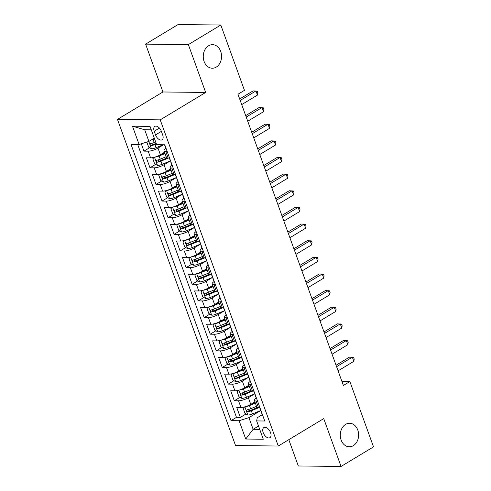 <?xml version="1.0" encoding="UTF-8"?>
<svg xmlns="http://www.w3.org/2000/svg" width="491" height="491" viewBox="0 0 491 491"><rect width="100%" height="100%" fill="white"/><g stroke="black" fill="none" stroke-linecap="round" stroke-linejoin="round"><path stroke-width="0.74" d="M345.596 424.377A11.772 9.163 -89.4 0 1 349.586 423.254A11.772 9.163 -89.4 0 1 358.412 432.503A11.772 9.163 -89.4 0 1 353.305 445.675A11.772 9.163 -89.4 0 1 349.322 446.798A11.772 9.163 -89.4 0 1 340.49 437.542A11.772 9.163 -89.4 0 1 345.596 424.377M208.552 45.798A11.772 9.163 -89.4 0 1 212.542 44.675A11.772 9.163 -89.4 0 1 221.367 53.93A11.772 9.163 -89.4 0 1 216.267 67.095A11.772 9.163 -89.4 0 1 212.278 68.218A11.772 9.163 -89.4 0 1 203.452 58.963A11.772 9.163 -89.4 0 1 208.552 45.798M270.578 432.681A5.886 3.333 -121.1 0 0 263.845 427.6A5.886 3.333 -121.1 0 0 263.188 432.596A5.886 3.333 -121.1 0 0 269.921 437.677A5.886 3.333 -121.1 0 0 270.578 432.681M288.8 439.678L298.319 465.977L341.055 466.45L373.516 446.865L349.874 381.55L341.932 381.464M117.484 119.393L235.551 445.552L278.287 446.024L160.219 119.865L117.484 119.393L162.932 91.977L205.668 92.449L188.348 44.607L145.612 44.135L162.932 91.977M145.612 44.135L178.08 24.55L220.809 25.023L188.348 44.607M141.304 143.802L143.961 151.142L149.638 147.711M164.553 152.253L160.397 154.763A7.359 2.001 160.1 0 1 150.584 157.844L146.373 157.795L149.988 167.781L155.665 164.356M164.688 158.912L166.67 157.715M170.58 168.898L166.424 171.402A7.359 2.001 -19.9 0 1 156.611 174.483L152.394 174.434L156.009 184.42L161.686 180.995M170.715 175.551L172.691 174.36M176.6 185.537L172.445 188.041A7.359 2.001 -19.9 0 1 162.631 191.122L158.421 191.079L162.036 201.065L167.713 197.634M176.735 192.19L178.718 190.999M182.627 202.175L178.472 204.686A7.359 2.001 -19.9 0 1 168.659 207.767L164.442 207.718L168.057 217.703L173.734 214.279M182.762 208.835L184.739 207.638M188.648 218.82L184.493 221.324A7.359 2.001 -19.9 0 1 174.679 224.405L170.469 224.356L174.084 234.342L179.761 230.917M188.783 225.473L190.766 224.283M194.669 235.459L190.52 237.963A7.359 2.001 -19.9 0 1 180.706 241.044L176.49 241.001L180.105 250.987L185.782 247.556M194.81 242.112L196.787 240.921M200.696 252.098L196.541 254.608A7.359 2.001 -19.9 0 1 186.727 257.689L182.517 257.64L186.126 267.626L191.809 264.201M200.831 258.757L202.814 257.56M206.717 268.743L202.568 271.247A7.359 2.001 -19.9 0 1 192.754 274.328L188.538 274.279L192.153 284.264L197.83 280.84M206.858 275.396L208.835 274.205M212.744 285.381L208.589 287.886A7.359 2.001 -19.9 0 1 198.775 290.967L194.565 290.924L198.174 300.909L203.857 297.478M212.879 292.035L214.862 290.844M218.765 302.02L214.616 304.53A7.359 2.001 -19.9 0 1 204.802 307.611L200.586 307.562L204.201 317.548L209.878 314.123M218.906 308.679L220.882 307.483M224.792 318.665L220.637 321.169A7.359 2.001 -19.9 0 1 210.823 324.25L206.613 324.207L210.222 334.187L215.905 330.762M224.927 325.318L226.91 324.128M230.813 335.304L226.664 337.808A7.359 2.001 -19.9 0 1 216.85 340.889L212.634 340.846L216.249 350.832L221.926 347.401M230.954 341.957L232.93 340.766M236.84 351.943L232.685 354.453A7.359 2.001 -19.9 0 1 222.871 357.534L218.661 357.485L222.27 367.471L227.953 364.046M236.975 358.602L238.957 357.405M242.861 368.588L238.712 371.092A7.359 2.001 -19.9 0 1 228.898 374.173L224.682 374.13L228.297 384.109L233.974 380.685M243.002 375.241L244.978 374.05M248.888 385.226L244.733 387.73A7.359 2.001 -19.9 0 1 234.919 390.811L230.709 390.768L234.317 400.754L240.001 397.323M249.023 391.879L251.005 390.689M220.809 25.023L244.457 90.338L237.963 94.254L343.381 385.466L349.874 381.55M154.211 131.232L155.537 134.896A5.702 3.228 -121.1 0 0 162.061 139.818A5.702 3.228 -121.1 0 0 162.693 134.976L161.367 131.312A5.702 3.228 -121.1 0 0 154.843 126.39A5.702 3.228 -121.1 0 0 154.211 131.232L159.428 128.09M262.249 414.711L257.235 417.737L256.658 420.922L264.747 421.014L164.749 144.777L156.666 144.685L150.037 126.383L132.484 126.187L139.106 144.489L131.023 144.403L231.022 420.64L239.105 420.732L248.919 417.645L253.135 429.294L259.714 429.367M256.658 420.922L263.286 439.23L245.733 439.034L239.105 420.732M254.706 393.88L248.348 397.716A7.359 2.001 160.1 0 1 238.534 400.797L234.317 400.754M254.909 401.865L250.76 404.375L248.348 397.716M248.685 377.241L242.327 381.077A7.359 2.001 160.1 0 1 232.513 384.158L228.297 384.109M242.658 360.597L236.3 364.432A7.359 2.001 160.1 0 1 226.486 367.52L222.27 367.471M236.637 343.958L230.279 347.794A7.359 2.001 160.1 0 1 220.465 350.875L216.249 350.832M230.61 327.319L224.252 331.155A7.359 2.001 160.1 0 1 214.438 334.236L210.222 334.187M224.59 310.674L218.231 314.51A7.359 2.001 160.1 0 1 208.417 317.597L204.201 317.548M218.569 294.035L212.204 297.871A7.359 2.001 160.1 0 1 202.39 300.952L198.174 300.909M212.542 277.397L206.183 281.233A7.359 2.001 160.1 0 1 196.369 284.314L192.153 284.264M206.521 260.752L200.156 264.588A7.359 2.001 160.1 0 1 190.342 267.675L186.126 267.626M200.494 244.113L194.135 247.949A7.359 2.001 160.1 0 1 184.321 251.03L180.105 250.987M194.473 227.474L188.108 231.31A7.359 2.001 160.1 0 1 178.294 234.391L174.084 234.342M188.446 210.829L182.087 214.665A7.359 2.001 160.1 0 1 172.273 217.752L168.057 217.703M182.425 194.19L176.06 198.026A7.359 2.001 160.1 0 1 166.246 201.107L162.036 201.065M176.398 177.552L170.039 181.388A7.359 2.001 160.1 0 1 160.226 184.469L156.009 184.42M170.377 160.907L164.012 164.743A7.359 2.001 160.1 0 1 154.199 167.83L149.988 167.781M163.534 144.759L157.992 148.104A7.359 2.001 160.1 0 1 148.178 151.185L143.961 151.142M137.695 144.477L236.478 417.35L240.345 417.393L246.022 413.968M250.76 404.375A7.359 2.001 -19.9 0 1 240.946 407.456L236.73 407.407L240.345 417.393M169.555 158.053L168.143 158.034A7.359 2.001 160.1 0 1 166.418 157.408L164.006 150.749A7.359 2.001 160.1 0 1 165.872 148.466M167.143 151.394L165.731 151.381A7.359 2.001 160.1 0 1 164.006 150.749M173.17 168.039L171.758 168.02A7.359 2.001 160.1 0 1 170.033 167.394A7.359 2.001 160.1 0 1 171.899 165.111M170.033 167.394L172.439 174.047A7.359 2.001 -19.9 0 0 174.164 174.679L175.575 174.692M179.19 184.677L177.779 184.659A7.359 2.001 160.1 0 1 176.054 184.033A7.359 2.001 160.1 0 1 177.92 181.75M176.054 184.033L178.466 190.692A7.359 2.001 -19.9 0 0 180.191 191.318L181.602 191.337M185.217 201.316L183.806 201.304A7.359 2.001 160.1 0 1 182.081 200.672A7.359 2.001 160.1 0 1 183.947 198.389M182.081 200.672L184.487 207.331A7.359 2.001 -19.9 0 0 186.212 207.957L187.623 207.975M191.238 217.961L189.827 217.943A7.359 2.001 160.1 0 1 188.102 217.317A7.359 2.001 160.1 0 1 189.968 215.033M188.102 217.317L190.514 223.97A7.359 2.001 -19.9 0 0 192.239 224.602L193.65 224.614M197.265 234.6L195.854 234.581A7.359 2.001 160.1 0 1 194.129 233.955A7.359 2.001 160.1 0 1 195.995 231.672M194.129 233.955L196.535 240.615A7.359 2.001 -19.9 0 0 198.26 241.241L199.671 241.259M203.286 251.239L201.875 251.226A7.359 2.001 160.1 0 1 200.15 250.594A7.359 2.001 160.1 0 1 202.016 248.311M200.15 250.594L202.562 257.253A7.359 2.001 -19.9 0 0 204.287 257.879L205.698 257.898M209.313 267.883L207.902 267.865A7.359 2.001 160.1 0 1 206.177 267.239A7.359 2.001 160.1 0 1 208.043 264.956M206.177 267.239L208.583 273.892A7.359 2.001 -19.9 0 0 210.308 274.524L211.719 274.537M215.334 284.522L213.923 284.504A7.359 2.001 160.1 0 1 212.198 283.878A7.359 2.001 160.1 0 1 214.064 281.595M212.198 283.878L214.61 290.537A7.359 2.001 -19.9 0 0 216.335 291.163L217.746 291.181M221.361 301.161L219.95 301.149A7.359 2.001 160.1 0 1 218.225 300.517A7.359 2.001 160.1 0 1 220.091 298.233M218.225 300.517L220.631 307.176A7.359 2.001 -19.9 0 0 222.355 307.802L223.767 307.82M227.382 317.806L225.97 317.787A7.359 2.001 160.1 0 1 224.246 317.161A7.359 2.001 160.1 0 1 226.112 314.878M224.246 317.161L226.658 323.815A7.359 2.001 -19.9 0 0 228.383 324.447L229.794 324.459M233.409 334.445L231.998 334.432A7.359 2.001 160.1 0 1 230.273 333.8A7.359 2.001 160.1 0 1 232.139 331.517M230.273 333.8L232.679 340.459A7.359 2.001 -19.9 0 0 234.403 341.085L235.815 341.104M239.43 351.083L238.018 351.071A7.359 2.001 160.1 0 1 236.294 350.439A7.359 2.001 160.1 0 1 238.16 348.156M236.294 350.439L238.706 357.098A7.359 2.001 -19.9 0 0 240.43 357.724L241.842 357.743M245.457 367.728L244.045 367.71A7.359 2.001 160.1 0 1 242.321 367.084A7.359 2.001 160.1 0 1 244.187 364.801M242.321 367.084L244.727 373.737A7.359 2.001 -19.9 0 0 246.451 374.369L247.863 374.381M251.478 384.367L250.066 384.355A7.359 2.001 160.1 0 1 248.342 383.723A7.359 2.001 160.1 0 1 250.207 381.439M248.342 383.723L250.754 390.382A7.359 2.001 -19.9 0 0 252.478 391.008L253.89 391.026M257.505 401.006L256.093 400.994A7.359 2.001 160.1 0 1 254.369 400.361A7.359 2.001 160.1 0 1 256.234 398.078M254.369 400.361L256.775 407.021A7.359 2.001 -19.9 0 0 258.499 407.647L259.911 407.665M151.289 129.833L144.704 129.759L148.92 141.408L139.106 144.489M154.303 138.161L148.92 141.408M341.055 466.45L323.735 418.608L278.287 446.024M205.668 92.449L160.219 119.865M258.518 426.053L253.135 429.294L245.733 439.034M260.733 410.519L248.919 417.645M255.05 408.524L257.026 407.327M236.478 417.35L231.022 420.64M144.704 129.759L132.484 126.187M166.222 148.841A4.873 1.326 160.1 0 1 165.903 148.552L164.761 145.391A4.873 1.326 -19.9 0 0 165.074 145.68M240.197 100.434L255.946 90.933L257.456 95.094L241.701 104.595M164.816 144.974A4.873 1.326 -19.9 0 0 164.761 145.391M239.669 98.979L253.061 90.903L257.223 91.154L257.824 92.817L257.456 95.094M146.852 142.059L148.601 147.11L151.51 148.798A4.873 1.326 -19.9 0 0 156.083 147.687L163.165 144.759M151.253 140.003A4.873 1.326 -19.9 0 0 153.075 139.364L154.524 138.769M155.665 141.93L154.217 142.525A4.873 1.326 160.1 0 1 150.669 143.556C149.81 144.336 150.05 145.005 151.394 145.551A4.873 1.326 -19.9 0 0 154.941 144.526L156.39 143.924M156.163 143.304L154.358 144.053A2.486 0.675 160.1 0 1 153.266 144.422L151.94 143.734M172.243 165.479A4.873 1.326 160.1 0 1 171.93 165.197L170.782 162.03A4.873 1.326 -19.9 0 0 171.101 162.318M246.224 117.073L261.973 107.572L263.477 111.733L247.728 121.234M170.377 160.324A4.873 1.326 160.1 0 1 170.058 160.035L169.34 158.053M170.843 161.613A4.873 1.326 -19.9 0 0 170.782 162.03M245.696 115.618L259.082 107.541L263.244 107.793L263.845 109.456L263.477 111.733M178.27 182.118A4.873 1.326 160.1 0 1 177.951 181.836L176.809 178.675A4.873 1.326 -19.9 0 0 177.122 178.957M252.245 133.712L267.994 124.217L269.504 128.372L253.749 137.873M176.398 176.963A4.873 1.326 160.1 0 1 176.085 176.674L175.367 174.692M176.864 178.251A4.873 1.326 -19.9 0 0 176.809 178.675M251.717 132.257L265.109 124.18L269.271 124.432L269.872 126.101L269.504 128.372M184.291 198.763A4.873 1.326 160.1 0 1 183.978 198.474L182.83 195.314A4.873 1.326 -19.9 0 0 183.149 195.602M258.272 150.356L274.021 140.856L275.525 145.017L259.776 154.518M182.425 193.601A4.873 1.326 160.1 0 1 182.106 193.319L181.388 191.33M182.891 194.896A4.873 1.326 -19.9 0 0 182.83 195.314M257.744 148.902L271.13 140.825L275.291 141.077L275.893 142.74L275.525 145.017M190.318 215.402A4.873 1.326 160.1 0 1 189.999 215.119L188.857 211.959A4.873 1.326 -19.9 0 0 189.17 212.241M264.293 166.995L280.042 157.494L281.552 161.656L265.797 171.156M188.446 210.246A4.873 1.326 160.1 0 1 188.133 209.958L187.415 207.975M188.912 211.535A4.873 1.326 -19.9 0 0 188.857 211.959M263.765 165.541L277.157 157.464L281.318 157.715L281.92 159.379L281.552 161.656M154.389 157.249L152.818 158.759L154.622 163.749L157.537 165.442A4.873 1.326 -19.9 0 0 162.11 164.325L170.561 160.833M154.898 157.108A4.873 1.326 -19.9 0 0 159.096 156.003L165.025 153.554M160.44 154.739L164.798 152.934M166.167 156.715L160.244 159.17A4.873 1.326 160.1 0 1 156.697 160.195C155.831 160.974 156.077 161.643 157.421 162.19A4.873 1.326 -19.9 0 0 160.962 161.165L168.517 158.041M167.106 157.912L160.379 160.692A2.486 0.675 160.1 0 1 159.287 161.066L157.961 160.379M160.416 173.888L158.839 175.397L160.649 180.393L163.558 182.081A4.873 1.326 -19.9 0 0 168.131 180.964L176.582 177.472M160.925 173.746A4.873 1.326 -19.9 0 0 165.123 172.648L171.046 170.199M166.461 171.377L170.825 169.573M172.194 173.36L166.265 175.809A4.873 1.326 160.1 0 1 162.717 176.834C161.858 177.619 162.098 178.282 163.442 178.834A4.873 1.326 -19.9 0 0 166.989 177.803L174.544 174.679M173.127 174.55L166.406 177.331A2.486 0.675 160.1 0 1 165.314 177.705L163.988 177.018M166.437 190.533L164.866 192.042L166.67 197.032L169.585 198.72A4.873 1.326 -19.9 0 0 174.158 197.609L182.609 194.111M166.946 190.385A4.873 1.326 -19.9 0 0 171.144 189.287L177.073 186.838M172.488 188.016L176.846 186.218M178.215 189.999L172.292 192.447A4.873 1.326 160.1 0 1 168.744 193.479C167.879 194.258 168.125 194.927 169.469 195.473A4.873 1.326 -19.9 0 0 173.01 194.448L180.565 191.324M179.154 191.195L172.427 193.976A2.486 0.675 160.1 0 1 171.334 194.344L170.009 193.657M172.464 207.171L170.886 208.681L172.697 213.671L175.606 215.365A4.873 1.326 -19.9 0 0 180.179 214.248L188.63 210.756M172.973 207.03A4.873 1.326 -19.9 0 0 177.171 205.925L183.094 203.477M178.509 204.661L182.873 202.857M184.242 206.637L178.313 209.092A4.873 1.326 160.1 0 1 174.765 210.117C173.906 210.897 174.145 211.566 175.49 212.112A4.873 1.326 -19.9 0 0 179.037 211.087L186.592 207.963M185.175 207.834L178.454 210.614A2.486 0.675 160.1 0 1 177.361 210.989L176.036 210.301M196.339 232.04A4.873 1.326 160.1 0 1 196.026 231.758L194.878 228.597A4.873 1.326 -19.9 0 0 195.197 228.88M270.32 183.634L286.069 174.139L287.573 178.294L271.824 187.795M194.473 226.885A4.873 1.326 160.1 0 1 194.154 226.596L193.436 224.614M194.939 228.174A4.873 1.326 -19.9 0 0 194.878 228.597M269.792 182.179L283.178 174.102L287.339 174.354L287.941 176.024L287.573 178.294M178.485 223.81L176.913 225.32L178.718 230.316L181.633 232.004A4.873 1.326 -19.9 0 0 186.206 230.887L194.657 227.394M178.994 223.669A4.873 1.326 -19.9 0 0 183.192 222.57L189.121 220.121M184.536 221.3L188.894 219.495M190.263 223.282L184.34 225.731A4.873 1.326 160.1 0 1 180.792 226.756C179.927 227.542 180.172 228.205 181.517 228.757A4.873 1.326 -19.9 0 0 185.058 227.726L192.613 224.602M191.202 224.473L184.475 227.253A2.486 0.675 160.1 0 1 183.382 227.628L182.057 226.94M202.366 248.685A4.873 1.326 160.1 0 1 202.047 248.397L200.905 245.236A4.873 1.326 -19.9 0 0 201.218 245.525M276.341 200.279L292.09 190.778L293.6 194.939L277.845 204.44M200.494 243.524A4.873 1.326 160.1 0 1 200.181 243.241L199.463 241.253M200.96 244.819A4.873 1.326 -19.9 0 0 200.905 245.236M275.813 198.824L289.205 190.747L293.366 190.999L293.968 192.662L293.6 194.939M184.512 240.455L182.934 241.965L184.745 246.955L187.654 248.642A4.873 1.326 -19.9 0 0 192.226 247.532L200.678 244.033M185.021 240.308A4.873 1.326 -19.9 0 0 189.219 239.209L195.142 236.76M190.557 237.945L194.921 236.14M196.29 239.921L190.361 242.37A4.873 1.326 160.1 0 1 186.813 243.401C185.954 244.18 186.193 244.849 187.537 245.396A4.873 1.326 -19.9 0 0 191.085 244.371L198.64 241.247M197.222 241.118L190.502 243.898A2.486 0.675 160.1 0 1 189.409 244.266L188.084 243.579M208.387 265.324A4.873 1.326 160.1 0 1 208.074 265.042L206.926 261.881A4.873 1.326 -19.9 0 0 207.245 262.163M282.368 216.918L298.117 207.417L299.62 211.578L283.872 221.079M206.521 260.169A4.873 1.326 160.1 0 1 206.202 259.88L205.484 257.898M206.987 261.457A4.873 1.326 -19.9 0 0 206.926 261.881M281.84 215.463L295.226 207.386L299.387 207.638L299.989 209.301L299.62 211.578M190.533 257.094L188.961 258.604L190.766 263.593L193.681 265.287A4.873 1.326 -19.9 0 0 198.254 264.17L206.705 260.678M191.042 256.953A4.873 1.326 -19.9 0 0 195.24 255.848L201.169 253.399M196.584 254.584L200.942 252.779M202.31 256.56L196.382 259.015A4.873 1.326 160.1 0 1 192.84 260.04C191.975 260.819 192.22 261.488 193.564 262.034A4.873 1.326 -19.9 0 0 197.106 261.009L204.661 257.885M203.249 257.757L196.523 260.537A2.486 0.675 160.1 0 1 195.43 260.911L194.105 260.224M214.414 281.969A4.873 1.326 160.1 0 1 214.094 281.681L212.953 278.52A4.873 1.326 -19.9 0 0 213.266 278.802M288.389 233.556L304.138 224.062L305.648 228.217L289.893 237.718M212.542 276.807A4.873 1.326 160.1 0 1 212.229 276.519L211.511 274.537M213.008 278.096A4.873 1.326 -19.9 0 0 212.953 278.52M287.861 232.102L301.253 224.025L305.414 224.277L306.016 225.946L305.648 228.217M196.56 273.733L194.982 275.242L196.793 280.238L199.702 281.926A4.873 1.326 -19.9 0 0 204.274 280.809L212.726 277.317M197.069 273.591A4.873 1.326 -19.9 0 0 201.261 272.493L207.19 270.044M202.605 271.222L206.969 269.418M208.337 273.205L202.409 275.654A4.873 1.326 160.1 0 1 198.861 276.679C198.002 277.464 198.241 278.127 199.585 278.679A4.873 1.326 -19.9 0 0 203.133 277.648L210.688 274.524M209.27 274.395L202.55 277.176A2.486 0.675 160.1 0 1 201.451 277.55L200.132 276.863M220.434 298.608A4.873 1.326 160.1 0 1 220.121 298.319L218.974 295.159A4.873 1.326 -19.9 0 0 219.293 295.447M294.416 250.201L310.165 240.7L311.668 244.862L295.92 254.363M218.569 293.446A4.873 1.326 160.1 0 1 218.25 293.164L217.531 291.175M219.035 294.741A4.873 1.326 -19.9 0 0 218.974 295.159M293.888 248.747L307.274 240.67L311.435 240.921L312.037 242.585L311.668 244.862M202.58 290.377L201.009 291.887L202.814 296.877L205.729 298.565A4.873 1.326 -19.9 0 0 210.301 297.454L218.753 293.956M203.09 290.23A4.873 1.326 -19.9 0 0 207.288 289.131L213.217 286.683M208.632 287.867L212.99 286.063M214.358 289.843L208.43 292.292A4.873 1.326 160.1 0 1 204.888 293.323C204.023 294.103 204.268 294.772 205.612 295.318A4.873 1.326 -19.9 0 0 209.154 294.293L216.709 291.169M215.297 291.04L208.571 293.821A2.486 0.675 160.1 0 1 207.478 294.189L206.152 293.501M226.455 315.247A4.873 1.326 160.1 0 1 226.142 314.964L225.001 311.803A4.873 1.326 -19.9 0 0 225.314 312.086M300.437 266.84L316.186 257.339L317.689 261.5L301.94 271.001M224.59 310.091A4.873 1.326 160.1 0 1 224.277 309.803L223.558 307.82M225.056 311.38A4.873 1.326 -19.9 0 0 225.001 311.803M299.909 265.385L313.301 257.309L317.462 257.56L318.064 259.223L317.689 261.5M208.607 307.016L207.03 308.526L208.841 313.516L211.75 315.21A4.873 1.326 -19.9 0 0 216.322 314.093L224.774 310.6M209.117 306.875A4.873 1.326 -19.9 0 0 213.309 305.77L219.238 303.321M214.653 304.506L219.017 302.702M220.385 306.482L214.457 308.937A4.873 1.326 160.1 0 1 210.909 309.962C210.05 310.742 210.289 311.411 211.633 311.957A4.873 1.326 -19.9 0 0 215.181 310.932L222.736 307.808M221.318 307.679L214.598 310.459A2.486 0.675 160.1 0 1 213.499 310.834L212.18 310.146M232.482 331.891A4.873 1.326 160.1 0 1 232.169 331.603L231.022 328.442A4.873 1.326 -19.9 0 0 231.335 328.725M306.458 283.485L322.213 273.984L323.716 278.139L307.967 287.64M230.617 326.73A4.873 1.326 160.1 0 1 230.297 326.441L229.579 324.459M231.083 328.019A4.873 1.326 -19.9 0 0 231.022 328.442M305.936 282.024L319.322 273.947L323.483 274.199L324.085 275.868L323.716 278.139M214.628 323.655L213.057 325.165L214.862 330.161L217.777 331.848A4.873 1.326 -19.9 0 0 222.349 330.731L230.801 327.239M215.138 323.514A4.873 1.326 -19.9 0 0 219.336 322.415L225.265 319.966M220.68 321.145L225.038 319.34M226.406 323.127L220.477 325.576A4.873 1.326 160.1 0 1 216.936 326.601C216.071 327.387 216.316 328.049 217.66 328.602A4.873 1.326 -19.9 0 0 221.202 327.571L228.757 324.447M227.345 324.318L220.619 327.098A2.486 0.675 160.1 0 1 219.526 327.472L218.2 326.785M238.503 348.53A4.873 1.326 160.1 0 1 238.19 348.242L237.049 345.081A4.873 1.326 -19.9 0 0 237.362 345.369M312.485 300.124L328.233 290.623L329.737 294.784L313.988 304.285M236.637 343.369A4.873 1.326 160.1 0 1 236.324 343.086L235.606 341.098M237.104 344.664A4.873 1.326 -19.9 0 0 237.049 345.081M311.957 298.669L325.349 290.592L329.51 290.844L330.112 292.507L329.737 294.784M220.655 340.3L219.078 341.81L220.889 346.799L223.798 348.487A4.873 1.326 -19.9 0 0 228.37 347.376L236.822 343.878M221.165 340.153A4.873 1.326 -19.9 0 0 225.357 339.054L231.286 336.605M226.701 337.79L231.058 335.985M232.433 339.766L226.504 342.215A4.873 1.326 160.1 0 1 222.957 343.246C222.098 344.025 222.337 344.694 223.681 345.241A4.873 1.326 -19.9 0 0 227.229 344.216L234.784 341.092M233.366 340.963L226.646 343.743A2.486 0.675 160.1 0 1 225.547 344.111L224.227 343.424M244.53 365.169A4.873 1.326 160.1 0 1 244.217 364.887L243.07 361.726A4.873 1.326 -19.9 0 0 243.383 362.008M318.506 316.763L334.261 307.262L335.764 311.423L320.015 320.924M242.664 360.013A4.873 1.326 160.1 0 1 242.345 359.725L241.627 357.743M243.131 361.302A4.873 1.326 -19.9 0 0 243.07 361.726M317.984 315.308L331.37 307.231L335.531 307.483L336.132 309.146L335.764 311.423M226.676 356.939L225.105 358.448L226.91 363.438L229.825 365.132A4.873 1.326 -19.9 0 0 234.397 364.015L242.849 360.523M227.186 356.797A4.873 1.326 -19.9 0 0 231.384 355.693L237.313 353.244M232.728 354.428L237.085 352.624M238.454 356.405L232.525 358.86A4.873 1.326 160.1 0 1 228.984 359.885C228.119 360.664 228.364 361.333 229.708 361.879A4.873 1.326 -19.9 0 0 233.25 360.854L240.805 357.73M239.393 357.601L232.666 360.382A2.486 0.675 160.1 0 1 231.574 360.756L230.248 360.069M250.551 381.814A4.873 1.326 160.1 0 1 250.238 381.525L249.097 378.365A4.873 1.326 -19.9 0 0 249.41 378.647M324.533 333.407L340.281 323.907L341.785 328.062L326.036 337.562M248.685 376.652A4.873 1.326 160.1 0 1 248.372 376.37L247.654 374.381M249.152 377.941A4.873 1.326 -19.9 0 0 249.097 378.365M324.005 331.947L337.397 323.87L341.558 324.121L342.159 325.791L341.785 328.062M232.703 373.577L231.126 375.087L232.937 380.083L235.846 381.771A4.873 1.326 -19.9 0 0 240.418 380.654L248.869 377.162M233.213 373.436A4.873 1.326 -19.9 0 0 237.405 372.338L243.333 369.889M238.749 371.067L243.106 369.263M244.481 373.05L238.552 375.498A4.873 1.326 160.1 0 1 235.005 376.523C234.146 377.309 234.385 377.972 235.729 378.524A4.873 1.326 -19.9 0 0 239.277 377.493L246.832 374.369M245.414 374.24L238.694 377.02A2.486 0.675 160.1 0 1 237.595 377.395L236.275 376.707M256.578 398.453A4.873 1.326 160.1 0 1 256.265 398.164L255.117 395.003A4.873 1.326 -19.9 0 0 255.43 395.292M330.553 350.046L346.308 340.545L347.812 344.707L332.063 354.207M254.712 393.291A4.873 1.326 160.1 0 1 254.393 393.009L253.675 391.02M255.179 394.586A4.873 1.326 -19.9 0 0 255.117 395.003M330.032 348.592L343.418 340.515L347.579 340.766L348.18 342.43L347.812 344.707M238.724 390.222L237.153 391.732L238.957 396.722L241.873 398.41A4.873 1.326 -19.9 0 0 246.445 397.299L254.897 393.8M239.234 390.075A4.873 1.326 -19.9 0 0 243.432 388.976L249.36 386.527M244.776 387.712L249.133 385.908M250.502 389.688L244.573 392.137A4.873 1.326 160.1 0 1 241.032 393.168C240.167 393.948 240.412 394.617 241.75 395.163A4.873 1.326 -19.9 0 0 245.297 394.138L252.853 391.014M251.441 390.885L244.714 393.665A2.486 0.675 160.1 0 1 243.622 394.034L242.296 393.346M262.599 415.091A4.873 1.326 160.1 0 1 262.286 414.809L261.144 411.648A4.873 1.326 -19.9 0 0 261.457 411.931M336.58 366.685L352.329 357.184L353.833 361.345L338.084 370.846M260.733 409.936A4.873 1.326 160.1 0 1 260.42 409.647L259.702 407.665M261.2 411.225A4.873 1.326 -19.9 0 0 261.144 411.648M336.053 365.23L349.445 357.153L353.606 357.405L354.207 359.068L353.833 361.345M244.751 406.861L243.174 408.371L244.984 413.361L247.894 415.055A4.873 1.326 -19.9 0 0 252.466 413.938L260.917 410.445M245.261 406.72A4.873 1.326 -19.9 0 0 249.453 405.615L255.381 403.166M250.797 404.351L255.154 402.546M256.529 406.327L250.6 408.782A4.873 1.326 160.1 0 1 247.053 409.807C246.194 410.586 246.433 411.255 247.777 411.802A4.873 1.326 -19.9 0 0 251.324 410.777L258.88 407.653M257.462 407.524L250.741 410.304A2.486 0.675 160.1 0 1 249.643 410.679L248.323 409.991M244.733 387.73L242.327 381.077M238.712 371.092L236.3 364.432M232.685 354.453L230.279 347.794M226.664 337.808L224.252 331.155M220.637 321.169L218.231 314.51M214.616 304.53L212.204 297.871M208.589 287.886L206.183 281.233M202.568 271.247L200.156 264.588M196.541 254.608L194.135 247.949M190.52 237.963L188.108 231.31M184.493 221.324L182.087 214.665M178.472 204.686L176.06 198.026M172.445 188.041L170.039 181.388M166.424 171.402L164.012 164.743M160.397 154.763L157.992 148.104M150.584 157.844L148.178 151.185M240.946 407.456L238.534 400.797M234.919 390.811L232.513 384.158M228.898 374.173L226.486 367.52M222.871 357.534L220.465 350.875M216.85 340.889L214.438 334.236M210.823 324.25L208.417 317.597M204.802 307.611L202.39 300.952M198.775 290.967L196.369 284.314M192.754 274.328L190.342 267.675M186.727 257.689L184.321 251.03M180.706 241.044L178.294 234.391M174.679 224.405L172.273 217.752M168.659 207.767L166.246 201.107M162.631 191.122L160.226 184.469M156.611 174.483L154.199 167.83M168.143 158.034L165.731 151.381M174.164 174.679L171.758 168.02M180.191 191.318L177.779 184.659M186.212 207.957L183.806 201.304M192.239 224.602L189.827 217.943M198.26 241.241L195.854 234.581M204.287 257.879L201.875 251.226M210.308 274.524L207.902 267.865M216.335 291.163L213.923 284.504M222.355 307.802L219.95 301.149M228.383 324.447L225.97 317.787M234.403 341.085L231.998 334.432M240.43 357.724L238.018 351.071M246.451 374.369L244.045 367.71M252.478 391.008L250.066 384.355M258.499 407.647L256.093 400.994M161.386 131.361L155.537 134.896M148.791 141.451L151.437 148.755M154.941 144.526L156.083 147.687M153.075 139.364L154.217 142.525M153.266 144.422L151.394 145.551M154.505 157.218L157.464 165.399M160.962 161.165L162.11 164.325M159.096 156.003L160.244 159.17M159.287 161.066L157.421 162.19M160.526 173.857L163.485 182.038M166.989 177.803L168.131 180.964M165.123 172.648L166.265 175.809M165.314 177.705L163.442 178.834M166.547 190.502L169.512 198.677M173.01 194.448L174.158 197.609M171.144 189.287L172.292 192.447M171.334 194.344L169.469 195.473M172.574 207.141L175.532 215.322M179.037 211.087L180.179 214.248M177.171 205.925L178.313 209.092M177.361 210.989L175.49 212.112M178.595 223.779L181.56 231.961M185.058 227.726L186.206 230.887M183.192 222.57L184.34 225.731M183.382 227.628L181.517 228.757M184.622 240.424L187.58 248.599M191.085 244.371L192.226 247.532M189.219 239.209L190.361 242.37M189.409 244.266L187.537 245.396M190.643 257.063L193.607 265.244M197.106 261.009L198.254 264.17M195.24 255.848L196.382 259.015M195.43 260.911L193.564 262.034M196.67 273.702L199.628 281.883M203.133 277.648L204.274 280.809M201.261 272.493L202.409 275.654M201.451 277.55L199.585 278.679M202.691 290.347L205.655 298.522M209.154 294.293L210.301 297.454M207.288 289.131L208.43 292.292M207.478 294.189L205.612 295.318M208.718 306.985L211.676 315.167M215.181 310.932L216.322 314.093M213.309 305.77L214.457 308.937M213.499 310.834L211.633 311.957M214.739 323.624L217.703 331.806M221.202 327.571L222.349 330.731M219.336 322.415L220.477 325.576M219.526 327.472L217.66 328.602M220.766 340.269L223.724 348.444M227.229 344.216L228.37 347.376M225.357 339.054L226.504 342.215M225.547 344.111L223.681 345.241M226.787 356.908L229.751 365.089M233.25 360.854L234.397 364.015M231.384 355.693L232.525 358.86M231.574 360.756L229.708 361.879M232.814 373.547L235.772 381.728M239.277 377.493L240.418 380.654M237.405 372.338L238.552 375.498M237.595 377.395L235.729 378.524M238.835 390.192L241.799 398.367M245.297 394.138L246.445 397.299M243.432 388.976L244.573 392.137M243.622 394.034L241.75 395.163M244.862 406.83L247.82 415.012M251.324 410.777L252.466 413.938M249.453 405.615L250.6 408.782M249.643 410.679L247.777 411.802"/></g></svg>
